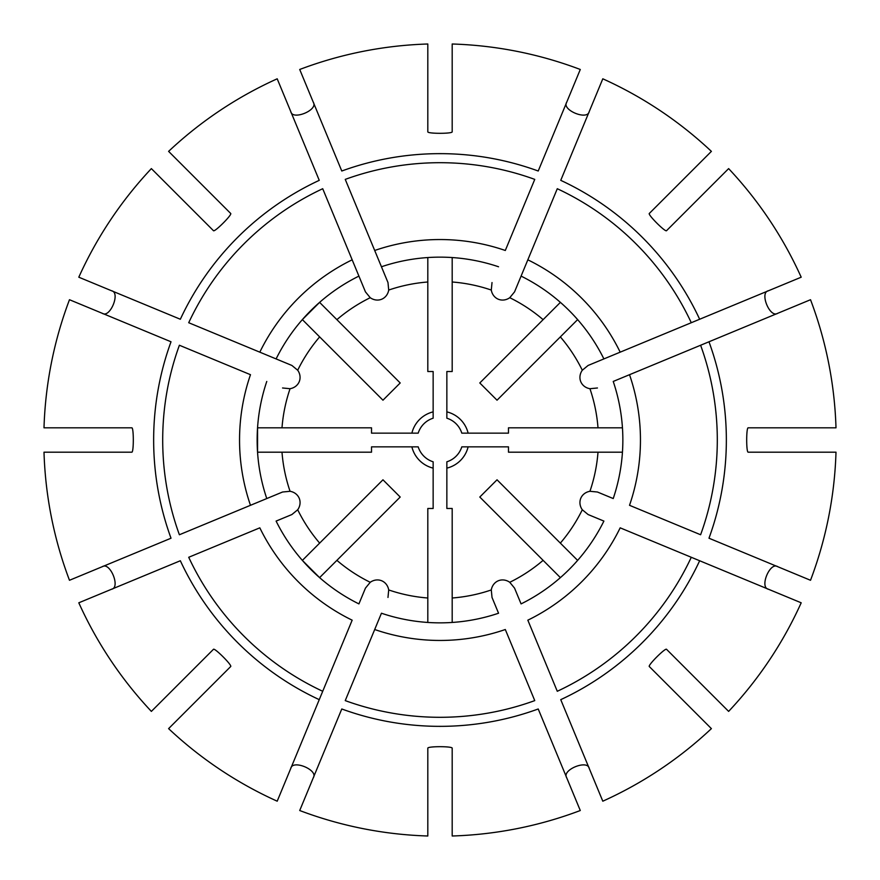 <?xml version="1.0" encoding="UTF-8"?>
<svg xmlns="http://www.w3.org/2000/svg" width="880" height="880" viewBox="0 0 880 880"><rect width="100%" height="100%" fill="white"/><g stroke="black" fill="none" stroke-linecap="round" stroke-linejoin="round"><path stroke-width="1.32" d="M452.188 622.446L452.188 508.475L446.853 508.475L446.853 461.802A22.858 22.858 0 0 0 461.802 446.853L508.475 446.853L508.475 452.188L622.446 452.188M613.228 381.447L629.519 374.693A200.453 200.453 0 0 1 629.519 505.307L700.612 534.754A277.31 277.31 0 0 0 700.612 345.246L708.983 341.781A286.363 286.363 0 0 1 708.983 538.219L810.524 580.283A396.187 396.187 0 0 0 836 452.188L748.143 452.188C746.207 452.199 746.207 427.823 748.143 427.812L836 427.812A396.187 396.187 0 0 0 810.524 299.717L613.228 381.447A182.853 182.853 0 0 1 613.228 498.553L597.443 492.019L589.941 491.293A13.53 12.188 22.5 0 0 582.296 509.762L588.115 514.547L603.9 521.081A182.853 182.853 0 0 1 521.081 603.9L514.547 588.115L509.762 582.296A13.53 12.188 67.5 0 0 491.293 589.941L492.019 597.443L498.553 613.228A182.853 182.853 0 0 1 381.447 613.228L374.693 629.519A200.453 200.453 0 0 0 505.307 629.519L534.754 700.612A277.31 277.31 0 0 1 345.246 700.612L381.447 613.228M577.632 560.395L497.035 479.798L479.798 497.035L560.395 577.632M427.812 257.554L427.812 371.525L433.147 371.525L433.147 418.198A22.858 22.858 0 0 0 418.198 433.147L371.525 433.147L371.525 427.812L257.554 427.812L257.554 452.188L371.525 452.188L371.525 446.853L418.198 446.853A22.858 22.858 0 0 0 433.147 461.802L433.147 508.475L427.812 508.475L427.812 622.446M387.981 597.443L388.707 589.941A13.53 12.188 -67.5 0 0 370.238 582.296L365.453 588.115L358.919 603.9A182.853 182.853 0 0 1 276.1 521.081L291.885 514.547L297.704 509.762A13.53 12.188 -22.5 0 0 290.059 491.293L282.557 492.019L250.481 505.307A200.453 200.453 0 0 1 250.481 374.693L179.388 345.246A277.31 277.31 0 0 0 179.388 534.754L266.772 498.553A182.853 182.853 0 0 1 266.772 381.447M336.897 560.351L400.202 497.035L382.965 479.798L302.368 560.395L319.605 577.632L336.897 560.351A158.477 158.477 0 0 0 370.238 582.296M282.557 387.981L290.059 388.707A13.53 12.188 22.5 0 0 297.704 370.238L291.885 365.453L188.716 322.718A277.31 277.31 0 0 1 322.718 188.716L365.453 291.885L370.238 297.704A13.53 12.188 -112.5 0 0 388.707 290.059L387.981 282.557L374.693 250.481A200.453 200.453 0 0 1 505.307 250.481L534.754 179.388A277.31 277.31 0 0 0 345.246 179.388L381.447 266.772A182.853 182.853 0 0 1 498.553 266.772M319.649 336.897L382.965 400.202L400.202 382.965L319.605 302.368L302.368 319.605L319.649 336.897A158.477 158.477 0 0 0 297.704 370.238M461.802 433.147A22.858 22.858 0 0 0 446.853 418.198L446.853 411.873L446.853 418.198A22.858 22.858 0 0 1 461.802 433.147L508.475 433.147L508.475 427.812L622.446 427.812M777.755 566.709C770.11 561.33 759.165 587.477 768.427 589.237M691.284 557.282L620.18 527.835A200.453 200.453 0 0 1 527.835 620.18L557.282 691.284A277.31 277.31 0 0 0 691.284 557.282L699.655 560.747L691.284 557.282M728.629 711.392A396.187 396.187 0 0 0 801.196 602.8L699.655 560.747A286.363 286.363 0 0 1 560.747 699.655L602.8 801.196A396.187 396.187 0 0 0 711.392 728.629L649.275 666.512C647.9 665.148 665.137 647.911 666.512 649.275L728.629 711.392M589.237 768.427C587.631 759.22 561.407 769.967 566.709 777.755M452.188 836A396.187 396.187 0 0 0 580.283 810.524L538.219 708.983A286.363 286.363 0 0 1 341.781 708.983L299.717 810.524A396.187 396.187 0 0 0 427.812 836L427.812 748.143C427.801 746.207 452.177 746.207 452.188 748.143L452.188 836M313.291 777.755C318.67 770.11 292.523 759.165 290.763 768.427M78.804 602.8A396.187 396.187 0 0 0 151.371 711.392L213.488 649.275C214.852 647.9 232.089 665.137 230.725 666.512L168.608 728.629A396.187 396.187 0 0 0 277.2 801.196L352.165 620.18A200.453 200.453 0 0 1 259.82 527.835L188.716 557.282A277.31 277.31 0 0 0 322.718 691.284L319.253 699.655A286.363 286.363 0 0 1 180.345 560.747L78.804 602.8M290.763 111.573C292.369 120.78 318.593 110.033 313.291 102.245M102.245 313.291C109.89 318.67 120.835 292.523 111.573 290.763M291.885 514.547L276.1 521.081M111.573 589.237C120.78 587.631 110.033 561.407 102.245 566.709M365.453 588.115L358.919 603.9M597.443 492.019L613.228 498.553M754.182 556.941L759.814 559.273M514.547 588.115L521.081 603.9M131.857 452.188L44 452.188A396.187 396.187 0 0 0 69.476 580.283L171.017 538.219A286.363 286.363 0 0 1 171.017 341.781L69.476 299.717A396.187 396.187 0 0 0 44 427.812L131.857 427.812C133.793 427.801 133.793 452.177 131.857 452.188M125.818 323.059L120.186 320.727M168.608 151.371L230.725 213.488C232.1 214.852 214.863 232.089 213.488 230.725L151.371 168.608A396.187 396.187 0 0 0 78.804 277.2L180.345 319.253A286.363 286.363 0 0 1 319.253 180.345L277.2 78.804A396.187 396.187 0 0 0 168.608 151.371M365.453 291.885L352.165 259.82A200.453 200.453 0 0 0 259.82 352.165L276.1 358.919A182.853 182.853 0 0 1 358.919 276.1M514.547 291.885L527.835 259.82L514.547 291.885L509.762 297.704A13.53 12.188 -67.5 0 1 491.293 290.059A158.477 158.477 0 0 0 452.188 281.996L452.188 371.525L446.853 371.525L446.853 411.873A28.952 28.952 0 0 1 468.127 433.147M427.812 131.857L427.812 44A396.187 396.187 0 0 0 299.717 69.476L341.781 171.017A286.363 286.363 0 0 1 538.219 171.017L580.283 69.476A396.187 396.187 0 0 0 452.188 44L452.188 131.857C452.199 133.793 427.823 133.793 427.812 131.857M427.812 104.984L427.812 98.89M556.941 125.818L559.273 120.186M711.392 151.371L649.275 213.488C647.911 214.863 665.148 232.1 666.512 230.725L728.629 168.608A396.187 396.187 0 0 1 801.196 277.2L620.18 352.165A200.453 200.453 0 0 0 527.835 259.82L557.282 188.716A277.31 277.31 0 0 1 691.284 322.718L699.655 319.253A286.363 286.363 0 0 0 560.747 180.345L602.8 78.804A396.187 396.187 0 0 1 711.392 151.371M597.443 387.981L589.941 388.707A13.53 12.188 -22.5 0 1 582.296 370.238A158.477 158.477 0 0 0 560.351 336.897L497.035 400.202L479.798 382.965L560.395 302.368M754.182 323.059L759.814 320.727M768.427 290.763C759.22 292.369 769.967 318.593 777.755 313.291M566.709 102.245C561.33 109.89 587.477 120.835 589.237 111.573M491.293 290.059L492.019 282.557M452.188 281.996L452.188 257.554M387.981 282.557L381.447 266.772M291.885 365.453L276.1 358.919M282.557 492.019L266.772 498.553M323.059 754.182L320.727 759.814M427.812 775.016L427.812 781.11M492.019 597.443L498.553 613.228M603.9 521.081L588.115 514.547M588.115 365.453L620.18 352.165L588.115 365.453L582.296 370.238M560.351 336.897L577.632 319.605M521.081 276.1A182.853 182.853 0 0 1 603.9 358.919M446.853 468.127A28.952 28.952 0 0 0 468.127 446.853M452.188 598.004A158.477 158.477 0 0 0 491.293 589.941M509.762 582.296A158.477 158.477 0 0 0 543.103 560.351M560.351 543.103A158.477 158.477 0 0 0 582.296 509.762M589.941 491.293A158.477 158.477 0 0 0 598.004 452.188M418.198 446.853A22.858 22.858 0 0 0 433.147 461.802M411.873 446.853A28.952 28.952 0 0 0 433.147 468.127M281.996 452.188A158.477 158.477 0 0 0 290.059 491.293M297.704 509.762A158.477 158.477 0 0 0 319.649 543.103M388.707 589.941A158.477 158.477 0 0 0 427.812 598.004M433.147 411.873A28.952 28.952 0 0 0 411.873 433.147M427.812 281.996A158.477 158.477 0 0 0 388.707 290.059M370.238 297.704A158.477 158.477 0 0 0 336.897 319.649M290.059 388.707A158.477 158.477 0 0 0 281.996 427.812M598.004 427.812A158.477 158.477 0 0 0 589.941 388.707M543.103 319.649A158.477 158.477 0 0 0 509.762 297.704"/></g></svg>
